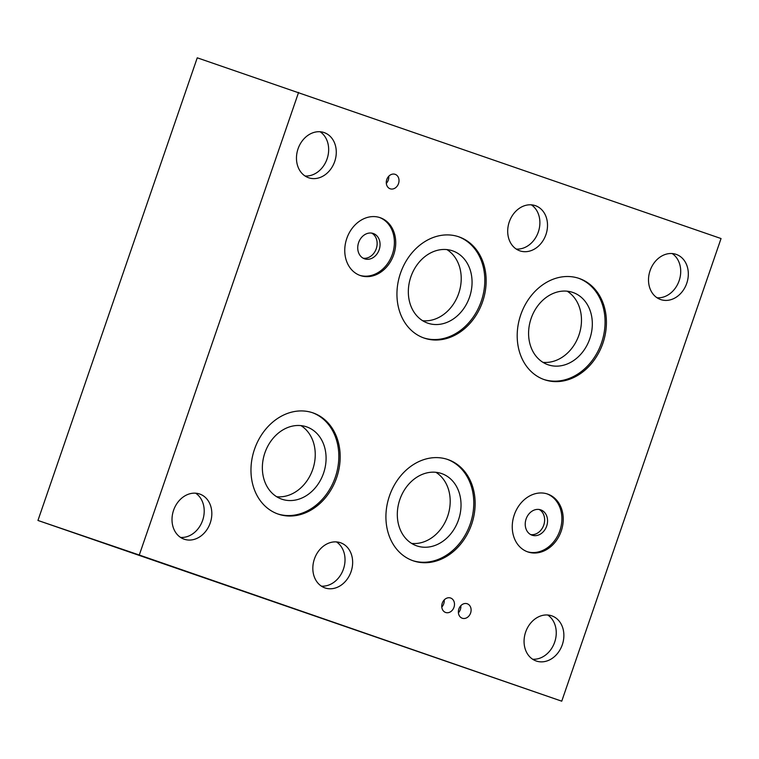 <?xml version="1.0" encoding="UTF-8"?>
<svg xmlns="http://www.w3.org/2000/svg" width="759" height="759" viewBox="0 0 759 759"><rect width="100%" height="100%" fill="white"/><g stroke="black" fill="none" stroke-linecap="round" stroke-linejoin="round"><path stroke-width="1.14" d="M721.05 238.544L561.745 701.183L37.95 520.456L197.255 57.817L721.05 238.544M363.153 258.202A13.396 10.882 108.8 0 0 376.274 248.667A13.396 10.882 108.8 0 0 371.72 233.108M373.257 233.487A13.396 10.882 -71.2 0 1 379.187 249.692A13.396 10.882 -71.2 0 1 364.567 258.828A13.396 10.882 -71.2 0 1 358.599 242.643A13.396 10.882 -71.2 0 1 373.219 233.478A13.396 10.882 -71.2 0 1 373.257 233.487M530.645 534.583A13.396 10.882 108.8 0 0 543.767 525.048A13.396 10.882 108.8 0 0 539.213 509.488M540.75 509.868A13.396 10.882 -71.2 0 1 546.679 526.063A13.396 10.882 -71.2 0 1 532.068 535.209A13.396 10.882 -71.2 0 1 526.091 519.023A13.396 10.882 -71.2 0 1 540.712 509.858A13.396 10.882 -71.2 0 1 540.75 509.868M359.7 275.318A30.578 24.838 108.8 0 0 392.403 254.17A30.578 24.838 108.8 0 0 379.443 217.453M380.202 217.7A30.578 24.838 -71.2 0 1 393.731 254.682A30.578 24.838 -71.2 0 1 360.373 275.555A30.578 24.838 -71.2 0 1 360.288 275.526A30.578 24.838 -71.2 0 1 346.759 238.544A30.578 24.838 -71.2 0 1 380.126 217.672A30.578 24.838 -71.2 0 1 380.202 217.7M527.192 551.698A30.578 24.838 108.8 0 0 559.895 530.55A30.578 24.838 108.8 0 0 546.935 493.834M547.694 494.081A30.578 24.838 -71.2 0 1 561.233 531.063A30.578 24.838 -71.2 0 1 527.866 551.935A30.578 24.838 -71.2 0 1 527.79 551.907A30.578 24.838 -71.2 0 1 514.251 514.925A30.578 24.838 -71.2 0 1 547.619 494.052A30.578 24.838 -71.2 0 1 547.694 494.081M422.649 320.715A38.225 31.043 108.8 0 0 458.74 293.325A38.225 31.043 108.8 0 0 446.909 249.597M452.639 250.859A38.225 31.043 -71.2 0 1 469.555 297.092A38.225 31.043 -71.2 0 1 427.848 323.182A38.225 31.043 -71.2 0 1 410.818 276.978A38.225 31.043 -71.2 0 1 452.535 250.821A38.225 31.043 -71.2 0 1 452.639 250.859M411.625 543.416A38.225 31.043 108.8 0 0 447.715 516.035A38.225 31.043 108.8 0 0 435.884 472.297M441.624 473.569A38.225 31.043 -71.2 0 1 458.531 519.792A38.225 31.043 -71.2 0 1 416.833 545.892A38.225 31.043 -71.2 0 1 399.794 499.688A38.225 31.043 -71.2 0 1 441.52 473.531A38.225 31.043 -71.2 0 1 441.624 473.569M276.674 496.728A38.225 31.043 108.8 0 0 312.765 469.347A38.225 31.043 108.8 0 0 300.934 425.609M306.664 426.871A38.225 31.043 -71.2 0 1 323.581 473.104A38.225 31.043 -71.2 0 1 281.883 499.204A38.225 31.043 -71.2 0 1 264.844 453A38.225 31.043 -71.2 0 1 306.57 426.843A38.225 31.043 -71.2 0 1 306.664 426.871M542.903 362.318A38.225 31.043 108.8 0 0 578.994 334.937A38.225 31.043 108.8 0 0 567.172 291.2M572.903 292.462A38.225 31.043 -71.2 0 1 589.819 338.694A38.225 31.043 -71.2 0 1 548.112 364.785A38.225 31.043 -71.2 0 1 531.072 318.581A38.225 31.043 -71.2 0 1 572.798 292.424A38.225 31.043 -71.2 0 1 572.903 292.462M423.598 337.878A53.519 43.462 108.8 0 0 481.329 301.038A53.519 43.462 108.8 0 0 458.151 236.59M458.967 236.865A53.519 43.462 -71.2 0 1 482.648 301.589A53.519 43.462 -71.2 0 1 424.262 338.116A53.519 43.462 -71.2 0 1 424.12 338.068A53.519 43.462 -71.2 0 1 400.448 273.344A53.519 43.462 -71.2 0 1 458.825 236.808A53.519 43.462 -71.2 0 1 458.967 236.865M412.573 560.588A53.519 43.462 108.8 0 0 470.305 523.738A53.519 43.462 108.8 0 0 447.127 459.299M447.952 459.565A53.519 43.462 -71.2 0 1 471.633 524.289A53.519 43.462 -71.2 0 1 413.247 560.825A53.519 43.462 -71.2 0 1 413.105 560.768A53.519 43.462 -71.2 0 1 389.424 496.044A53.519 43.462 -71.2 0 1 447.81 459.518A53.519 43.462 -71.2 0 1 447.952 459.565M277.623 513.89A53.519 43.462 108.8 0 0 335.355 477.05A53.519 43.462 108.8 0 0 312.177 412.602M313.002 412.877A53.519 43.462 -71.2 0 1 336.673 477.601A53.519 43.462 -71.2 0 1 278.297 514.128A53.519 43.462 -71.2 0 1 278.155 514.08A53.519 43.462 -71.2 0 1 254.474 449.356A53.519 43.462 -71.2 0 1 312.85 412.83A53.519 43.462 -71.2 0 1 313.002 412.877M543.852 379.481A53.519 43.462 108.8 0 0 601.593 342.641A53.519 43.462 108.8 0 0 578.405 278.192M579.231 278.468A53.519 43.462 -71.2 0 1 602.912 343.191A53.519 43.462 -71.2 0 1 544.526 379.718A53.519 43.462 -71.2 0 1 544.383 379.671A53.519 43.462 -71.2 0 1 520.702 314.947A53.519 43.462 -71.2 0 1 579.089 278.42A53.519 43.462 -71.2 0 1 579.231 278.468M441.785 607.058A7.647 6.205 108.8 0 0 444.214 599.942M450.609 598.016A7.647 6.205 -71.2 0 1 453.986 607.266A7.647 6.205 -71.2 0 1 445.647 612.485A7.647 6.205 -71.2 0 1 445.628 612.475A7.647 6.205 -71.2 0 1 442.241 603.225A7.647 6.205 -71.2 0 1 450.58 598.007A7.647 6.205 -71.2 0 1 450.609 598.016M386.322 183.365A7.647 6.205 108.8 0 0 388.741 176.249M395.135 174.323A7.647 6.205 -71.2 0 1 398.522 183.574A7.647 6.205 -71.2 0 1 390.183 188.792A7.647 6.205 -71.2 0 1 390.164 188.782A7.647 6.205 -71.2 0 1 386.777 179.541A7.647 6.205 -71.2 0 1 395.116 174.323A7.647 6.205 -71.2 0 1 395.135 174.323M458.398 612.807A7.647 6.205 108.8 0 0 460.827 605.691M467.221 603.766A7.647 6.205 -71.2 0 1 470.608 613.006A7.647 6.205 -71.2 0 1 462.259 618.234A7.647 6.205 -71.2 0 1 462.24 618.224A7.647 6.205 -71.2 0 1 458.863 608.974A7.647 6.205 -71.2 0 1 467.202 603.756A7.647 6.205 -71.2 0 1 467.221 603.766M657.066 297.775A23.88 19.392 108.8 0 0 679.163 280.631A23.88 19.392 108.8 0 0 672.161 253.553M676.193 254.379A23.88 19.392 -71.2 0 1 686.762 283.268A23.88 19.392 -71.2 0 1 660.709 299.568A23.88 19.392 -71.2 0 1 660.643 299.549A23.88 19.392 -71.2 0 1 650.074 270.659A23.88 19.392 -71.2 0 1 676.136 254.36A23.88 19.392 -71.2 0 1 676.193 254.379M321.389 586.138A23.88 19.392 108.8 0 0 343.476 568.994A23.88 19.392 108.8 0 0 336.474 541.917M340.516 542.742A23.88 19.392 -71.2 0 1 351.085 571.631A23.88 19.392 -71.2 0 1 325.023 587.931A23.88 19.392 -71.2 0 1 324.956 587.912A23.88 19.392 -71.2 0 1 314.397 559.022A23.88 19.392 -71.2 0 1 340.449 542.723A23.88 19.392 -71.2 0 1 340.516 542.742M305.023 175.984A23.88 19.392 108.8 0 0 327.11 158.83A23.88 19.392 108.8 0 0 320.108 131.753M324.15 132.588A23.88 19.392 -71.2 0 1 334.719 161.468A23.88 19.392 -71.2 0 1 308.657 177.767A23.88 19.392 -71.2 0 1 308.6 177.748A23.88 19.392 -71.2 0 1 298.031 148.868A23.88 19.392 -71.2 0 1 324.084 132.559A23.88 19.392 -71.2 0 1 324.15 132.588M180.566 537.419A23.88 19.392 108.8 0 0 202.662 520.276A23.88 19.392 108.8 0 0 195.651 493.198M199.693 494.024A23.88 19.392 -71.2 0 1 210.262 522.913A23.88 19.392 -71.2 0 1 184.209 539.213A23.88 19.392 -71.2 0 1 184.143 539.194A23.88 19.392 -71.2 0 1 173.574 510.304A23.88 19.392 -71.2 0 1 199.626 494.005A23.88 19.392 -71.2 0 1 199.693 494.024M532.619 659.22A23.88 19.392 108.8 0 0 554.706 642.067A23.88 19.392 108.8 0 0 547.704 614.989M551.746 615.824A23.88 19.392 -71.2 0 1 562.315 644.704A23.88 19.392 -71.2 0 1 536.252 661.013A23.88 19.392 -71.2 0 1 536.196 660.985A23.88 19.392 -71.2 0 1 525.626 632.105A23.88 19.392 -71.2 0 1 551.679 615.805A23.88 19.392 -71.2 0 1 551.746 615.824M516.253 249.056A23.88 19.392 108.8 0 0 538.34 231.912A23.88 19.392 108.8 0 0 531.338 204.835M535.38 205.661A23.88 19.392 -71.2 0 1 545.949 234.55A23.88 19.392 -71.2 0 1 519.887 250.849A23.88 19.392 -71.2 0 1 519.83 250.831A23.88 19.392 -71.2 0 1 509.261 221.941A23.88 19.392 -71.2 0 1 535.313 205.642A23.88 19.392 -71.2 0 1 535.38 205.661M561.745 701.183L139.286 555.028L298.591 92.389M139.286 555.028L37.95 520.456"/></g></svg>
